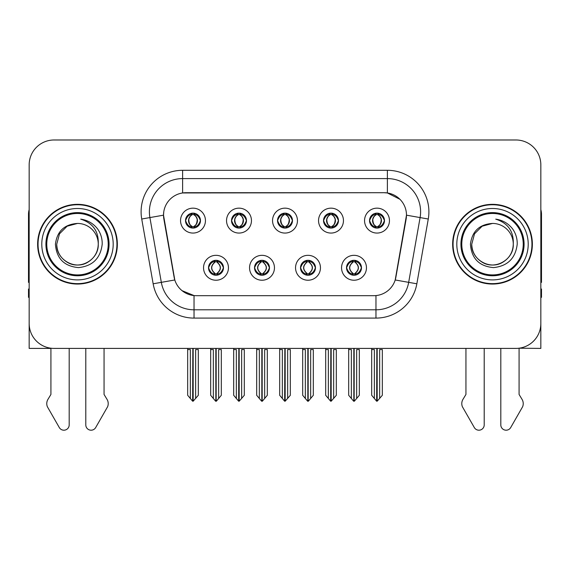 <?xml version="1.0" encoding="UTF-8"?>
<svg xmlns="http://www.w3.org/2000/svg" width="570" height="570" viewBox="0 0 570 570"><rect width="100%" height="100%" fill="white"/><g stroke="black" fill="none" stroke-linecap="round" stroke-linejoin="round"><path stroke-width="0.85" d="M277.526 220.611A7.474 7.474 0 0 0 285 228.086A7.474 7.474 0 0 0 292.474 220.611A7.474 7.474 0 0 0 285 213.137A7.474 7.474 0 0 0 277.526 220.611L277.597 220.611C279.143 224.787 281.081 226.796 283.418 226.646L282.912 227.786M272.546 220.611A12.455 12.455 0 0 0 285 233.066A12.455 12.455 0 0 0 297.454 220.611A12.455 12.455 0 0 0 285 208.157A12.455 12.455 0 0 0 272.546 220.611M300.525 267.779A7.474 7.474 0 0 0 308 275.253A7.474 7.474 0 0 0 315.474 267.779A7.474 7.474 0 0 0 308 260.305A7.474 7.474 0 0 0 300.525 267.779L300.597 267.779C302.014 271.797 303.953 273.814 306.425 273.814L307.308 273.814C302.364 269.788 302.364 265.762 307.308 261.737L306.425 261.737C304.002 261.687 302.057 263.703 300.597 267.779M295.545 267.779A12.455 12.455 0 0 0 308 280.233A12.455 12.455 0 0 0 320.454 267.779A12.455 12.455 0 0 0 308 255.324A12.455 12.455 0 0 0 295.545 267.779M323.532 220.611A7.474 7.474 0 0 0 330.999 228.086A7.474 7.474 0 0 0 338.473 220.611A7.474 7.474 0 0 0 330.999 213.137A7.474 7.474 0 0 0 323.532 220.611L323.596 220.611C325.149 224.787 327.087 226.796 329.417 226.646L328.911 227.786M318.544 220.611A12.455 12.455 0 0 0 330.999 233.066A12.455 12.455 0 0 0 343.461 220.611A12.455 12.455 0 0 0 330.999 208.157A12.455 12.455 0 0 0 318.544 220.611M369.531 220.611A7.474 7.474 0 0 0 377.005 228.086A7.474 7.474 0 0 0 384.479 220.611A7.474 7.474 0 0 0 377.005 213.137A7.474 7.474 0 0 0 369.531 220.611L369.602 220.611C371.148 224.787 373.086 226.796 375.423 226.646L374.918 227.786M364.551 220.611A12.455 12.455 0 0 0 377.005 233.066A12.455 12.455 0 0 0 389.46 220.611A12.455 12.455 0 0 0 377.005 208.157A12.455 12.455 0 0 0 364.551 220.611M231.527 220.611A7.474 7.474 0 0 0 239.001 228.086A7.474 7.474 0 0 0 246.468 220.611A7.474 7.474 0 0 0 239.001 213.137A7.474 7.474 0 0 0 231.527 220.611L231.591 220.611C233.144 224.787 235.082 226.796 237.419 226.646L236.906 227.786M226.539 220.611A12.455 12.455 0 0 0 239.001 233.066A12.455 12.455 0 0 0 251.456 220.611A12.455 12.455 0 0 0 239.001 208.157A12.455 12.455 0 0 0 226.539 220.611M185.521 220.611A7.474 7.474 0 0 0 192.995 228.086A7.474 7.474 0 0 0 200.469 220.611A7.474 7.474 0 0 0 192.995 213.137A7.474 7.474 0 0 0 185.521 220.611L185.592 220.611C187.138 224.787 189.076 226.796 191.413 226.646L190.907 227.786M180.54 220.611A12.455 12.455 0 0 0 192.995 233.066A12.455 12.455 0 0 0 205.449 220.611A12.455 12.455 0 0 0 192.995 208.157A12.455 12.455 0 0 0 180.54 220.611M208.52 267.779A7.474 7.474 0 0 0 215.994 275.253A7.474 7.474 0 0 0 223.469 267.779A7.474 7.474 0 0 0 215.994 260.305A7.474 7.474 0 0 0 208.52 267.779L208.591 267.779C210.009 271.797 211.947 273.814 214.42 273.814L215.303 273.814C210.359 269.788 210.359 265.762 215.303 261.737L214.42 261.737C211.997 261.687 210.052 263.703 208.591 267.779M203.54 267.779A12.455 12.455 0 0 0 215.994 280.233A12.455 12.455 0 0 0 228.449 267.779A12.455 12.455 0 0 0 215.994 255.324A12.455 12.455 0 0 0 203.54 267.779M254.526 267.779A7.474 7.474 0 0 0 262.001 275.253A7.474 7.474 0 0 0 269.475 267.779A7.474 7.474 0 0 0 262.001 260.305A7.474 7.474 0 0 0 254.526 267.779L254.598 267.779C256.008 271.797 257.954 273.814 260.419 273.814L261.302 273.814C256.358 269.788 256.358 265.762 261.302 261.737L260.419 261.737C257.996 261.687 256.058 263.703 254.598 267.779M249.546 267.779A12.455 12.455 0 0 0 262.001 280.233A12.455 12.455 0 0 0 274.455 267.779A12.455 12.455 0 0 0 262.001 255.324A12.455 12.455 0 0 0 249.546 267.779M346.531 267.779A7.474 7.474 0 0 0 354.006 275.253A7.474 7.474 0 0 0 361.48 267.779A7.474 7.474 0 0 0 354.006 260.305A7.474 7.474 0 0 0 346.531 267.779L346.596 267.779C348.014 271.797 349.959 273.814 352.424 273.814L353.307 273.814C348.363 269.788 348.363 265.762 353.307 261.737L352.424 261.737C350.001 261.687 348.056 263.703 346.596 267.779M341.551 267.779A12.455 12.455 0 0 0 354.006 280.233A12.455 12.455 0 0 0 366.46 267.779A12.455 12.455 0 0 0 354.006 255.324A12.455 12.455 0 0 0 341.551 267.779M163.519 215.132A22.422 22.422 0 0 0 163.861 219.022L174.107 277.148A22.422 22.422 0 0 0 196.187 295.68L373.813 295.68A22.422 22.422 0 0 0 395.894 277.148L406.139 219.022A22.422 22.422 0 0 0 384.066 192.71L185.934 192.71A22.422 22.422 0 0 0 163.519 215.132L163.768 211.812M519.078 348.206L540.837 348.405L540.837 164.894A24.909 24.909 0 0 0 515.921 139.985L54.079 139.985A24.909 24.909 0 0 0 29.163 164.894L29.163 348.405L50.922 348.405L50.922 394.454L47.973 399.321A8.301 8.301 0 0 0 47.367 406.724L59.294 427.543A5.301 5.301 0 0 0 69.191 424.892L69.191 348.405L85.792 348.405L85.792 424.892A5.301 5.301 0 0 0 95.689 427.543L107.616 406.724A8.301 8.301 0 0 0 107.01 399.321L104.061 394.454L104.061 348.405M465.939 348.405L465.939 394.454L462.99 399.321A8.301 8.301 0 0 0 462.384 406.724L474.311 427.543A5.301 5.301 0 0 0 484.208 424.892L484.208 348.405L500.809 348.405L500.809 424.892A5.301 5.301 0 0 0 510.706 427.543L522.633 406.724A8.301 8.301 0 0 0 522.027 399.321L519.078 394.454L519.078 348.405M37.634 244.195A39.857 39.857 0 0 0 77.492 284.052A39.857 39.857 0 0 0 117.349 244.195A39.857 39.857 0 0 0 77.492 204.338A39.857 39.857 0 0 0 37.634 244.195M452.651 244.195A39.857 39.857 0 0 0 492.509 284.052A39.857 39.857 0 0 0 532.366 244.195A39.857 39.857 0 0 0 492.509 204.338A39.857 39.857 0 0 0 452.651 244.195M182.614 170.295L387.386 170.295A41.517 41.517 0 0 1 428.27 219.022L416.848 283.789A41.517 41.517 0 0 1 375.965 318.096L194.035 318.096A41.517 41.517 0 0 1 153.152 283.789L141.731 219.022A41.517 41.517 0 0 1 182.614 170.295L182.614 178.595L387.386 178.595A33.217 33.217 0 0 1 420.097 217.576L408.676 282.349A33.217 33.217 0 0 1 375.965 309.795L194.035 309.795A33.217 33.217 0 0 1 161.324 282.349L149.903 217.576A33.217 33.217 0 0 1 182.614 178.595L182.614 192.959L384.066 192.71L387.386 192.959L399.912 199.279M373.813 295.68L196.187 295.68M194.035 318.096L194.035 295.573L182.072 290.671M428.27 219.022L406.481 215.175L395.202 279.97L416.848 283.789M153.152 283.789L174.798 279.97L163.519 215.175L149.903 217.576A33.217 33.217 0 0 1 149.404 211.812M395.894 277.148L395.758 277.854M174.242 277.854L174.107 277.148M515.921 139.985L54.079 139.985M29.163 164.894L29.163 323.496A24.909 24.909 0 0 0 54.079 348.405L515.921 348.405A24.909 24.909 0 0 0 540.837 323.496L540.837 164.894M355.288 275.139L354.697 273.814L355.58 273.814C358.003 273.871 359.948 271.854 361.409 267.765C359.983 263.746 358.038 261.737 355.58 261.737L356.093 260.604M355.288 260.419L354.697 261.737L355.58 261.737M353.557 273.814L353.557 273.814C348.484 269.788 348.484 265.762 353.557 261.737L353.557 261.737M354.697 261.737L354.697 261.737C359.642 265.762 359.642 269.788 354.697 273.814L354.454 273.814C359.528 269.788 359.528 265.762 354.454 261.737M348.69 348.405L348.69 349.567L351.348 349.567L351.348 398.459L353.664 401.216L354.341 401.216L359.321 395.288L359.321 349.567L356.663 349.567L356.663 398.459M354.17 348.405L354.17 401.216M353.835 401.216L353.835 348.405M348.69 349.567L348.69 395.288L351.348 398.459M371.69 348.405L371.69 349.567L374.347 349.567L374.347 398.459L376.663 401.216L376.841 348.405M377.169 348.405L377.169 401.216L382.32 395.288L382.32 349.567L379.663 349.567L379.663 398.459M371.69 349.567L371.69 395.288L374.347 398.459M375.716 227.971L376.307 226.646L375.423 226.646M375.716 213.251L376.307 214.577L375.423 214.577C373.015 214.534 371.077 216.543 369.602 220.611M384.479 220.611L384.408 220.611C382.969 216.593 381.031 214.584 378.587 214.577L377.703 214.577C380.076 215.845 381.33 217.854 381.472 220.611C381.33 223.369 380.076 225.378 377.703 226.646L378.587 226.646L379.093 227.786M384.408 220.611C382.912 224.715 380.974 226.725 378.587 226.646M376.307 226.646L376.556 226.646C374.12 225.378 372.83 223.369 372.687 220.611C372.83 217.854 374.12 215.845 376.556 214.577C374.789 215.289 373.535 216.928 372.794 219.486C373.001 223.526 374.255 225.912 376.556 226.646L376.307 226.646C373.934 225.378 372.68 223.369 372.538 220.611C372.68 217.854 373.934 215.845 376.307 214.577L376.307 214.577M377.454 226.646C379.891 225.378 381.18 223.369 381.323 220.611C381.18 217.854 379.891 215.845 377.454 214.577L377.454 214.577C379.221 215.289 380.475 216.928 381.216 219.486C381.009 223.526 379.755 225.912 377.447 226.646L378.074 228.007M309.289 275.139L308.698 273.814L309.581 273.814C312.004 273.871 313.949 271.854 315.402 267.765C313.977 263.746 312.039 261.737 309.581 261.737L310.087 260.604M309.289 260.419L308.698 261.737L309.581 261.737M307.551 273.814L307.551 273.814C302.307 269.788 302.307 265.762 307.558 261.737C302.478 265.762 302.478 269.788 307.551 273.814L306.938 275.175M307.308 261.737L306.717 260.419M308.698 261.737L308.698 261.737C313.642 265.762 313.642 269.788 308.698 273.814L308.448 273.814C313.521 269.788 313.521 265.762 308.448 261.737L309.068 260.383M308.698 273.814L308.448 273.814C313.7 269.788 313.7 265.762 308.441 261.737M302.684 348.405L302.684 349.567L305.342 349.567L305.342 398.459L307.658 401.216L308.341 401.216L313.315 395.288L313.315 349.567L310.657 349.567L310.657 398.459M308.171 348.405L308.171 401.216M307.836 401.216L307.836 348.405M302.684 349.567L302.684 395.288L305.342 398.459M263.283 275.139L262.692 273.814L263.575 273.814C266.005 273.871 267.943 271.854 269.403 267.765C267.978 263.746 266.04 261.737 263.575 261.737L264.088 260.604M263.283 260.419L262.692 261.737L263.575 261.737M261.552 273.814L261.552 273.814C256.3 269.788 256.3 265.762 261.559 261.737C256.479 265.762 256.479 269.788 261.552 273.814L260.932 275.175M261.302 261.737L260.711 260.419M262.692 261.737L262.692 261.737C267.636 265.762 267.636 269.788 262.692 273.814L262.449 273.814C267.522 269.788 267.522 265.762 262.449 261.737L263.062 260.383M262.692 273.814L262.449 273.814C267.693 269.788 267.693 265.762 262.442 261.737M256.685 348.405L256.685 349.567L259.343 349.567L259.343 398.459L261.659 401.216L262.342 401.216L267.316 395.288L267.316 349.567L264.658 349.567L264.658 398.459M262.164 348.405L262.164 401.216M261.829 401.216L261.829 348.405M256.685 349.567L256.685 395.288L259.343 398.459M217.284 275.139L216.693 273.814L217.576 273.814C219.999 273.871 221.944 271.854 223.404 267.765C221.979 263.746 220.034 261.737 217.576 261.737L218.082 260.604M217.284 260.419L216.693 261.737L217.576 261.737M215.546 273.814L215.546 273.814C210.472 269.788 210.472 265.762 215.546 261.737L215.546 261.737M216.693 261.737L216.693 261.737C221.637 265.762 221.637 269.788 216.693 273.814L216.443 273.814C221.516 269.788 221.516 265.762 216.443 261.737M210.679 348.405L210.679 349.567L213.337 349.567L213.337 398.459L215.66 401.216L216.336 401.216L221.31 395.288L221.31 349.567L218.652 349.567L218.652 398.459M216.165 348.405L216.165 401.216M215.831 401.216L215.831 348.405M210.679 349.567L210.679 395.288L213.337 398.459M325.691 348.405L325.691 349.567L328.349 349.567L328.349 398.459L330.664 401.216L330.835 348.405M331.17 348.405L331.17 401.216L336.314 395.288L336.314 349.567L333.657 349.567L333.657 398.459M325.691 349.567L325.691 395.288L328.349 398.459M329.716 227.971L330.308 226.646L329.417 226.646M329.716 213.251L330.308 214.577L329.417 214.577C327.016 214.534 325.071 216.543 323.596 220.611M338.473 220.611L338.409 220.611C336.97 216.593 335.025 214.584 332.581 214.577L331.697 214.577C334.07 215.845 335.331 217.854 335.466 220.611C335.331 223.369 334.07 225.378 331.697 226.646L332.581 226.646L333.094 227.786M338.409 220.611C336.913 224.715 334.968 226.725 332.581 226.646M330.308 226.646L330.55 226.646C328.113 225.378 326.831 223.369 326.681 220.611C326.831 217.854 328.113 215.845 330.55 214.577C328.783 215.289 327.529 216.928 326.795 219.486C327.002 223.526 328.256 225.912 330.557 226.646L330.308 226.646C327.935 225.378 326.674 223.369 326.539 220.611C326.674 217.854 327.935 215.845 330.308 214.577L330.308 214.577M331.455 226.646C333.885 225.378 335.174 223.369 335.317 220.611C335.174 217.854 333.885 215.845 331.455 214.577L331.455 214.577C333.215 215.289 334.476 216.928 335.21 219.486C335.003 223.526 333.749 225.912 331.448 226.646L332.068 228.007M279.685 348.405L279.685 349.567L282.342 349.567L282.342 398.459L284.658 401.216L284.836 348.405M285.164 348.405L285.164 401.216L290.315 395.288L290.315 349.567L287.658 349.567L287.658 398.459M279.685 349.567L279.685 395.288L282.342 398.459M283.71 227.971L284.302 226.646L283.418 226.646M283.71 213.251L284.302 214.577L283.418 214.577C281.01 214.534 279.072 216.543 277.597 220.611M292.474 220.611L292.403 220.611C290.964 216.593 289.026 214.584 286.582 214.577L285.698 214.577C288.071 215.845 289.325 217.854 289.467 220.611C289.325 223.369 288.071 225.378 285.698 226.646L286.582 226.646L287.088 227.786M292.403 220.611C290.907 224.715 288.969 226.725 286.582 226.646M284.302 214.577C281.929 215.845 280.675 217.854 280.533 220.611C280.675 223.369 281.929 225.378 284.302 226.646L284.551 226.646C282.114 225.378 280.825 223.369 280.682 220.611C280.825 217.854 282.114 215.845 284.551 214.577L284.551 214.577M285.449 214.577L285.449 214.577C287.886 215.845 289.175 217.854 289.318 220.611C289.175 223.369 287.886 225.378 285.449 226.646L285.449 226.646M233.686 348.405L233.686 349.567L236.343 349.567L236.343 398.459L238.659 401.216L238.83 348.405M239.165 348.405L239.165 401.216L244.309 395.288L244.309 349.567L241.652 349.567L241.652 398.459M233.686 349.567L233.686 395.288L236.343 398.459M237.711 227.971L238.303 226.646L237.419 226.646M237.711 213.251L238.303 214.577L237.419 214.577C235.011 214.534 233.066 216.543 231.591 220.611M246.468 220.611L246.404 220.611C244.965 216.593 243.019 214.584 240.583 214.577L239.692 214.577C242.065 215.845 243.326 217.854 243.461 220.611C243.326 223.369 242.065 225.378 239.692 226.646L240.583 226.646L241.089 227.786M246.404 220.611C244.908 224.715 242.963 226.725 240.583 226.646M238.303 226.646L238.545 226.646C236.115 225.378 234.826 223.369 234.683 220.611C234.826 217.854 236.115 215.845 238.545 214.577C236.785 215.289 235.524 216.928 234.79 219.486C234.997 223.526 236.251 225.912 238.552 226.646L238.303 226.646C235.93 225.378 234.669 223.369 234.534 220.611C234.669 217.854 235.93 215.845 238.303 214.577L238.303 214.577M239.45 226.646C241.887 225.378 243.169 223.369 243.319 220.611C243.169 217.854 241.887 215.845 239.45 214.577L239.45 214.577C241.217 215.289 242.471 216.928 243.205 219.486C242.998 223.526 241.744 225.912 239.443 226.646L240.063 228.007M187.68 348.405L187.68 349.567L190.337 349.567L190.337 398.459L192.653 401.216L192.831 348.405M193.159 348.405L193.159 401.216L198.31 395.288L198.31 349.567L195.653 349.567L195.653 398.459M187.68 349.567L187.68 395.288L190.337 398.459M191.705 227.971L192.297 226.646L191.413 226.646M191.705 213.251L192.297 214.577L191.413 214.577C189.005 214.534 187.067 216.543 185.592 220.611M200.469 220.611L200.398 220.611C198.959 216.593 197.02 214.584 194.577 214.577L193.693 214.577C196.066 215.845 197.32 217.854 197.462 220.611C197.32 223.369 196.066 225.378 193.693 226.646L194.577 226.646L195.083 227.786M200.398 220.611C198.902 224.715 196.964 226.725 194.577 226.646M192.297 226.646L192.546 226.646C190.109 225.378 188.82 223.369 188.677 220.611C188.82 217.854 190.109 215.845 192.546 214.577C190.779 215.289 189.525 216.928 188.784 219.486C188.991 223.526 190.245 225.912 192.553 226.646L192.297 226.646C189.924 225.378 188.67 223.369 188.528 220.611C188.67 217.854 189.924 215.845 192.297 214.577L192.297 214.577M193.444 226.646C195.881 225.378 197.17 223.369 197.313 220.611C197.17 217.854 195.881 215.845 193.444 214.577L193.444 214.577C195.211 215.289 196.465 216.928 197.206 219.486C196.999 223.526 195.745 225.912 193.444 226.646L194.064 228.007M29.163 282.349A16.608 16.608 0 0 0 28.5 282.392L28.5 214.299A16.608 16.608 0 0 1 29.163 209.653M29.163 297.341L28.5 297.341L28.5 289.033L29.163 289.033M540.837 209.653A16.608 16.608 0 0 1 541.5 214.299L541.5 282.392A16.608 16.608 0 0 0 540.837 282.349M540.837 289.033L541.5 289.033L541.5 297.341L540.837 297.341M108.215 244.195A30.723 30.723 0 0 1 77.492 274.918A30.723 30.723 0 0 1 46.769 244.195A30.723 30.723 0 0 1 77.492 213.472A30.723 30.723 0 0 1 108.215 244.195M55.418 244.195C56.487 258.516 64.189 266.325 78.525 267.601C92.625 266.112 100.52 258.31 102.201 244.195C102.329 238.645 100.812 233.572 97.648 228.983C93.316 223.419 87.666 220.141 80.712 219.144C92.974 223.077 98.824 231.42 98.254 244.195C97.969 252.026 94.513 258.018 87.873 262.171C74.934 270.458 56.024 259.542 56.729 244.195L59.515 233.814L67.11 226.219L77.492 223.433C64.439 224.295 57.078 231.213 55.418 244.195M38.047 244.195A39.444 39.444 0 0 1 77.492 204.751A39.444 39.444 0 0 1 116.936 244.195A39.444 39.444 0 0 1 77.492 283.639A39.444 39.444 0 0 1 38.047 244.195M98.254 244.195C98.959 259.542 80.049 270.458 67.11 262.171C60.47 258.018 57.014 252.026 56.729 244.195L59.515 233.814L67.11 226.219L77.492 223.433L67.11 226.219L59.515 233.814L56.729 244.195L59.515 233.814L67.11 226.219L77.492 223.433A20.762 20.762 0 0 1 98.254 244.195C97.969 252.026 94.513 258.018 87.873 262.171C74.934 270.458 56.024 259.542 56.729 244.195L59.515 233.814L67.11 226.219M523.231 244.195A30.723 30.723 0 0 1 492.509 274.918A30.723 30.723 0 0 1 461.786 244.195A30.723 30.723 0 0 1 492.509 213.472A30.723 30.723 0 0 1 523.231 244.195M470.435 244.195C471.504 258.516 479.206 266.325 493.542 267.601C507.642 266.112 515.536 258.31 517.218 244.195C517.346 238.645 515.829 233.572 512.665 228.983C508.333 223.419 502.683 220.141 495.729 219.144C507.991 223.077 513.841 231.42 513.271 244.195C512.986 252.026 509.53 258.018 502.89 262.171C489.951 270.458 471.041 259.542 471.746 244.195L474.532 233.814L482.127 226.219L492.509 223.433C479.455 224.295 472.095 231.213 470.435 244.195M453.065 244.195A39.444 39.444 0 0 1 492.509 204.751A39.444 39.444 0 0 1 531.952 244.195A39.444 39.444 0 0 1 492.509 283.639A39.444 39.444 0 0 1 453.065 244.195M513.271 244.195C513.976 259.542 495.066 270.458 482.127 262.171C475.487 258.018 472.031 252.026 471.746 244.195L474.532 233.814L482.127 226.219L492.509 223.433L482.127 226.219L474.532 233.814L471.746 244.195L474.532 233.814L482.127 226.219L492.509 223.433A20.762 20.762 0 0 1 513.271 244.195C512.986 252.026 509.53 258.018 502.89 262.171C489.951 270.458 471.041 259.542 471.746 244.195M387.386 170.295L387.386 192.959M375.965 295.573L375.965 318.096M141.731 219.022L149.903 217.576M352.424 273.814L351.918 274.954M352.716 275.139L353.307 273.814M352.424 261.737L351.918 260.604M352.716 260.419L353.307 261.737M355.58 273.814L356.093 274.954M375.423 214.577L374.918 213.436M378.587 214.577L379.093 213.436M378.295 213.251L377.703 214.577M378.295 227.971L377.703 226.646M306.425 273.814L305.912 274.954M306.717 275.139L307.308 273.814M306.425 261.737L305.912 260.604M309.581 273.814L310.087 274.954M260.419 273.814L259.913 274.954M260.711 275.139L261.302 273.814M260.419 261.737L259.913 260.604M263.575 273.814L264.088 274.954M214.42 273.814L213.907 274.954M214.712 275.139L215.303 273.814M214.42 261.737L213.907 260.604M214.712 260.419L215.303 261.737M217.576 273.814L218.082 274.954M329.417 214.577L328.911 213.436M332.581 214.577L333.094 213.436M332.289 213.251L331.697 214.577M332.289 227.971L331.697 226.646M283.418 214.577L282.912 213.436M286.582 214.577L287.088 213.436M286.29 213.251L285.698 214.577M286.29 227.971L285.698 226.646M237.419 214.577L236.906 213.436M240.583 214.577L241.089 213.436M240.284 213.251L239.692 214.577M240.284 227.971L239.692 226.646M191.413 214.577L190.907 213.436M194.577 214.577L195.083 213.436M194.285 213.251L193.693 214.577M194.285 227.971L193.693 226.646M109.07 244.195A31.578 31.578 0 0 1 77.492 275.773A31.578 31.578 0 0 1 45.913 244.195A31.578 31.578 0 0 1 77.492 212.617A31.578 31.578 0 0 1 109.07 244.195M41.788 244.195A35.703 35.703 0 0 1 77.492 208.492A35.703 35.703 0 0 1 113.195 244.195A35.703 35.703 0 0 1 77.492 279.899A35.703 35.703 0 0 1 41.788 244.195M524.087 244.195A31.578 31.578 0 0 1 492.509 275.773A31.578 31.578 0 0 1 460.93 244.195A31.578 31.578 0 0 1 492.509 212.617A31.578 31.578 0 0 1 524.087 244.195M456.805 244.195A35.703 35.703 0 0 1 492.509 208.492A35.703 35.703 0 0 1 528.212 244.195A35.703 35.703 0 0 1 492.509 279.899A35.703 35.703 0 0 1 456.805 244.195M352.937 275.175L353.564 273.814C348.306 269.788 348.306 265.762 353.564 261.737L352.937 260.383M355.067 260.383L354.447 261.737C359.698 265.762 359.698 269.788 354.447 273.814L355.067 275.175M375.936 228.007L376.556 226.646M375.936 213.216L376.556 214.577M378.074 213.216L377.447 214.577M306.938 260.383L307.558 261.737M309.068 275.175L308.441 273.814M260.932 260.383L261.559 261.737M263.062 275.175L262.442 273.814M214.933 275.175L215.553 273.814C210.302 269.788 210.302 265.762 215.553 261.737L214.933 260.383M217.063 260.383L216.436 261.737C221.694 265.762 221.694 269.788 216.436 273.814L217.063 275.175M329.937 228.007L330.557 226.646M329.937 213.216L330.557 214.577M332.068 213.216L331.448 214.577M283.931 228.007L284.558 226.646C282.25 225.912 280.996 223.526 280.789 219.486C281.53 216.928 282.784 215.289 284.558 214.577L283.931 213.216M286.069 213.216L285.442 214.577C287.216 215.289 288.47 216.928 289.211 219.486C289.004 223.526 287.75 225.912 285.442 226.646L286.069 228.007M237.932 228.007L238.552 226.646M237.932 213.216L238.552 214.577M240.063 213.216L239.443 214.577M191.926 228.007L192.553 226.646M191.926 213.216L192.553 214.577M194.064 213.216L193.444 214.577"/></g></svg>
